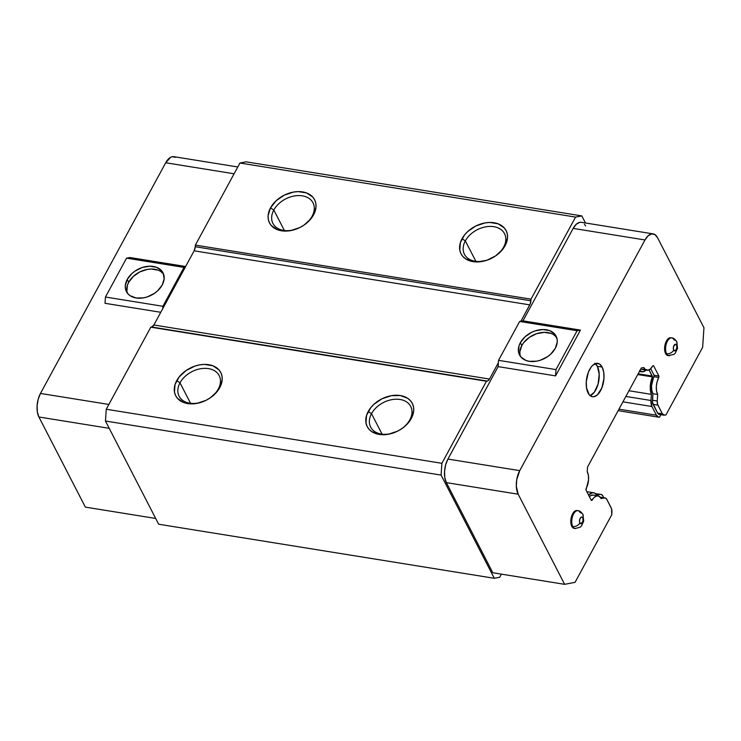 <?xml version="1.0" encoding="UTF-8"?>
<svg xmlns="http://www.w3.org/2000/svg" width="741" height="741" viewBox="0 0 741 741"><rect width="100%" height="100%" fill="white"/><g stroke="black" fill="none" stroke-linecap="round" stroke-linejoin="round"><path stroke-width="1.11" d="M577.276 510.688A9.012 4.585 99.2 0 0 572.413 516.857A9.012 4.585 99.2 0 0 572.747 526.518A9.012 4.585 -80.8 0 0 575.062 528.5L580.073 527.277L581.463 525.99L583.713 521.034L582.908 514.43C581.037 511.79 579.379 510.549 577.934 510.697L576.97 510.549A9.012 4.585 99.2 0 0 571.644 516.107A9.012 4.585 99.2 0 0 571.783 526.36L572.747 526.518A9.012 4.585 -80.8 0 1 572.598 516.255A9.012 4.585 -80.8 0 1 577.934 510.697A9.012 4.585 -80.8 0 1 580.249 512.689A5.632 3.992 152.7 0 1 582.917 514.43A5.632 3.992 152.7 0 1 582.695 517.783A5.632 3.992 -27.3 0 0 582.917 514.43M671.087 337.896A9.012 4.585 99.2 0 0 666.233 344.065A9.012 4.585 99.2 0 0 666.557 353.726A9.012 4.585 -80.8 0 1 666.418 343.472A9.012 4.585 -80.8 0 1 671.744 337.915A9.012 4.585 -80.8 0 1 674.069 339.897A5.632 3.992 152.7 0 1 676.728 341.638A5.632 3.992 152.7 0 1 676.505 344.991A5.632 3.992 -27.3 0 0 676.728 341.638C674.856 339.007 673.198 337.757 671.744 337.915L670.79 337.757A9.012 4.585 99.2 0 0 665.455 343.315A9.012 4.585 99.2 0 0 665.603 353.568L666.557 353.726A5.632 3.992 -27.3 0 0 673.699 350.178A3.381 1.723 -80.8 0 1 674.004 345.463A3.381 1.723 -80.8 0 1 676.505 344.991L675.32 344.25L673.55 346.612L673.384 349.168L674.217 350.789L676.2 349.706L676.866 347.251L676.505 344.991A3.381 1.723 -80.8 0 1 676.2 349.706A3.381 1.723 -80.8 0 1 673.699 350.178A5.632 3.992 152.7 0 1 666.557 353.726A9.012 4.585 99.2 0 0 669.54 355.726M595.301 363.646A16.904 8.605 99.2 0 1 597.366 366.313L599.219 374.381L598.07 384.107L594.319 392.193L590.142 395.666A16.904 8.605 99.2 0 0 598.293 383.264A16.904 8.605 99.2 0 0 597.366 366.313L602.155 367.082A16.904 8.605 -80.8 0 1 602.433 386.311A16.904 8.605 -80.8 0 1 592.43 396.731A16.904 8.605 -80.8 0 1 588.085 392.999A16.904 8.605 -80.8 0 1 587.808 373.77A16.904 8.605 -80.8 0 1 597.811 363.349A16.904 8.605 -80.8 0 1 602.155 367.082L597.366 366.313L594.736 363.238M587.261 471.674A12.115 6.169 -80.8 0 1 586.103 488.625L586.001 490.079L591.346 500.434L592.115 500.295A12.115 6.169 -80.8 0 1 597.996 495.859A12.115 6.169 -80.8 0 1 601.108 498.536A12.115 6.169 -80.8 0 1 601.136 498.591L604.591 497.943A6.197 3.159 -80.8 0 1 605.165 497.933A6.197 3.159 -80.8 0 1 606.759 499.295L611.242 507.983A6.197 3.159 -80.8 0 1 611.899 512.124L611.723 514.819L575.053 582.352L564.633 584.325L518.172 494.201A16.904 8.605 -80.8 0 1 519.737 470.637L644.985 239.964L573.173 228.395L522.979 320.844L519.645 321.464L498.536 360.348L555.991 369.602L577.1 330.727L519.645 321.464L577.1 330.727L580.435 330.097L522.979 320.844L580.435 330.097L577.1 330.727L555.991 369.602L555.574 375.882L580.435 330.097L555.574 375.882L555.991 369.602L498.536 360.348L498.119 366.628L555.574 375.882L498.119 366.628L447.925 459.068L445.647 464.839L444.544 471.341L444.795 477.593L446.351 482.632L492.811 572.756L564.633 584.325L492.811 572.756L446.351 482.632L518.172 494.201L446.351 482.632A16.904 8.605 99.2 0 1 447.925 459.068L519.737 470.637L447.925 459.068L498.119 366.628L498.378 362.701L489.495 379.059A5.632 2.871 -80.8 0 1 487.309 381.078L150.812 327.17L486.439 381.235L487.884 380.855L489.495 379.059L498.378 362.701L498.536 360.348L519.645 321.464L520.895 321.233L529.769 304.875L194.142 250.819A5.632 2.871 99.2 0 0 195.263 246.725L530.899 300.79A5.632 2.871 -80.8 0 1 529.769 304.875L194.142 250.819L185.259 267.168L184.009 267.408L162.9 306.283L105.444 297.03L126.554 258.146L184.009 267.408L162.9 306.283L162.742 308.636L185.259 267.168L126.554 258.146L129.888 257.525L185.621 266.501L129.888 257.525L126.554 258.146L105.444 297.03L105.027 303.31L105.444 297.03L162.9 306.283L162.742 308.636L153.869 324.993L489.495 379.059L153.869 324.993L194.142 250.819L195.263 246.725L530.899 300.79L531.01 299.16L195.374 245.095L195.263 246.725L195.374 245.095L531.01 299.16L575.572 217.085L239.936 163.02L195.374 245.095L239.936 163.02L575.572 217.085L581.824 215.909L246.188 161.844L239.936 163.02L246.188 161.844L581.824 215.909L585.464 222.976L581.824 215.909L575.572 217.085L531.01 299.16L530.195 303.967L520.895 321.233L522.979 320.844L573.173 228.395L644.985 239.964A16.904 8.605 -80.8 0 1 653.145 233.878A16.904 8.605 -80.8 0 1 657.489 237.611L654.859 234.536L651.561 233.906L648.097 235.814L644.985 239.964L519.737 470.637L516.755 479.622L516.32 486.124L518.172 494.201L564.633 584.325L575.053 582.352L611.723 514.819L611.575 508.835L606.759 499.295L605.212 497.943L600.256 497.239L604.591 497.943L601.136 498.591A12.115 6.169 99.2 0 0 601.108 498.536L599.219 496.331L596.838 495.886L594.347 497.276L591.346 500.434L586.001 490.079L588.549 479.816L588.382 475.305L587.261 471.674A12.115 6.169 99.2 0 0 587.233 471.619A12.115 6.169 -80.8 0 1 587.261 471.674M465.329 240.881A22.536 15.969 -27.3 0 0 475.101 261.24A22.536 15.969 -27.3 0 0 503.639 247.049L505.121 245.669A25.351 17.96 152.7 0 1 473.017 261.638A25.351 17.96 152.7 0 1 462.032 238.732L465.329 240.881L475.889 261.351L465.329 240.881A22.536 15.969 152.7 0 1 485.605 226.857A22.536 15.969 152.7 0 1 504.519 233.637A22.536 15.969 152.7 0 1 503.639 247.049A22.536 15.969 152.7 0 1 483.364 261.073A22.536 15.969 152.7 0 1 464.45 254.293A22.536 15.969 152.7 0 1 465.329 240.881L462.032 238.732A25.351 17.96 152.7 0 1 494.127 222.763A25.351 17.96 152.7 0 1 505.121 245.669L503.639 247.049A22.536 15.969 -27.3 0 0 493.867 226.69A22.536 15.969 -27.3 0 0 465.329 240.881M273.818 210.027A22.536 15.969 -27.3 0 0 283.59 230.395A22.536 15.969 -27.3 0 0 312.118 216.196L313.6 214.816A25.351 17.96 152.7 0 1 281.506 230.784A25.351 17.96 152.7 0 1 270.511 207.878L273.818 210.027L284.368 230.507L273.818 210.027A22.536 15.969 152.7 0 1 294.094 196.013A22.536 15.969 152.7 0 1 312.998 202.784A22.536 15.969 152.7 0 1 312.118 216.196A22.536 15.969 152.7 0 1 291.843 230.219A22.536 15.969 152.7 0 1 272.938 223.439A22.536 15.969 152.7 0 1 273.818 210.027L270.511 207.878A25.351 17.96 152.7 0 1 302.615 191.91A25.351 17.96 152.7 0 1 313.6 214.816L312.118 216.196A22.536 15.969 -27.3 0 0 302.347 195.837A22.536 15.969 -27.3 0 0 273.818 210.027M574.043 528.333L572.432 527.333L571.783 526.36L572.747 526.518A5.632 3.992 -27.3 0 0 579.879 522.961A3.381 1.723 -80.8 0 1 580.194 518.255A3.381 1.723 -80.8 0 1 582.695 517.783L582.167 517.162L580.814 517.422L579.74 519.404L579.564 521.96L580.407 523.581L582.38 522.498L583.056 520.043L582.695 517.783A3.381 1.723 -80.8 0 1 582.38 522.498A3.381 1.723 -80.8 0 1 579.879 522.961A5.632 3.992 152.7 0 1 572.747 526.518A9.012 4.585 99.2 0 0 575.72 528.518M371.519 413.673A22.536 15.969 -27.3 0 0 381.291 434.031A22.536 15.969 -27.3 0 0 409.819 419.841L411.301 418.461A25.351 17.96 152.7 0 1 379.207 434.43A25.351 17.96 152.7 0 1 368.212 411.514L371.519 413.673L382.069 434.143L371.519 413.673A22.536 15.969 152.7 0 1 391.794 399.649A22.536 15.969 152.7 0 1 410.699 406.429A22.536 15.969 152.7 0 1 409.819 419.841A22.536 15.969 152.7 0 1 389.544 433.856A22.536 15.969 152.7 0 1 370.639 427.085A22.536 15.969 152.7 0 1 371.519 413.673L368.212 411.514A25.351 17.96 152.7 0 1 400.316 395.546A25.351 17.96 152.7 0 1 411.301 418.461L409.819 419.841A22.536 15.969 -27.3 0 0 400.047 399.473A22.536 15.969 -27.3 0 0 371.519 413.673M179.998 382.819A22.536 15.969 -27.3 0 0 189.77 403.187A22.536 15.969 -27.3 0 0 218.299 388.988L219.79 387.608A25.351 17.96 152.7 0 1 187.686 403.576A25.351 17.96 152.7 0 1 176.691 380.67L179.998 382.819L190.557 403.299L179.998 382.819A22.536 15.969 152.7 0 1 200.274 368.796A22.536 15.969 152.7 0 1 219.179 375.576A22.536 15.969 152.7 0 1 218.299 388.988A22.536 15.969 152.7 0 1 198.032 403.011A22.536 15.969 152.7 0 1 179.118 396.231A22.536 15.969 152.7 0 1 179.998 382.819L176.691 380.67A25.351 17.96 152.7 0 1 208.795 364.702A25.351 17.96 152.7 0 1 219.79 387.608L218.299 388.988A22.536 15.969 -27.3 0 0 208.536 368.629A22.536 15.969 -27.3 0 0 179.998 382.819M126.896 291.463L127.378 285.359L128.712 282.228L127.248 279.403A20.563 14.57 152.7 0 1 145.755 266.612A20.563 14.57 152.7 0 1 163.011 272.79A20.563 14.57 152.7 0 1 162.205 285.035A20.563 14.57 152.7 0 1 143.708 297.826A20.563 14.57 152.7 0 1 126.452 291.639A20.563 14.57 152.7 0 1 127.248 279.403L128.712 282.228A20.563 14.57 -27.3 0 0 127.285 293.001M551.082 333.45L544.264 332.348L536.679 333.691L529.5 337.257L523.804 342.527L521.794 345.547L520.339 342.722A20.563 14.57 152.7 0 1 538.837 329.93A20.563 14.57 152.7 0 1 556.093 336.108A20.563 14.57 152.7 0 1 555.296 348.353A20.563 14.57 152.7 0 1 536.79 361.145A20.563 14.57 152.7 0 1 519.534 354.958A20.563 14.57 152.7 0 1 520.339 342.722L521.794 345.547A20.563 14.57 -27.3 0 0 520.377 356.319M556.102 336.812L553.87 334.867M556.713 337.581A20.563 14.57 -27.3 0 0 539.235 332.968A20.563 14.57 -27.3 0 0 521.794 345.547L519.849 351.799L519.987 354.782M163.622 274.263A20.563 14.57 -27.3 0 0 146.144 269.65A20.563 14.57 -27.3 0 0 128.712 282.228L133.315 276.412L139.882 271.901L147.403 269.4L151.173 269.029L157.99 270.132M160.778 271.558L163.011 273.494M599.988 494.395A9.012 4.585 -80.8 0 1 600.831 494.377A9.012 4.585 -80.8 0 1 603.146 496.368L603.841 497.72L602.507 495.396L600.895 494.386L595.551 493.673L599.988 494.395L596.727 495.007L599.988 494.395M638.158 373.807L652.247 376.076A1.686 0.861 -80.8 0 1 652.432 376.91L637.76 374.548L652.432 376.91L650.302 385.968L651.376 394.36L628.961 390.748L651.376 394.36A14.366 7.317 -80.8 0 1 652.432 376.91L649.051 369.879L652.247 376.076L638.158 373.807M625.867 396.444L650.968 400.492L651.376 394.36L650.968 400.492L625.867 396.444M651.932 406.513A9.012 4.585 -80.8 0 1 650.968 400.492L651.932 406.513L622.931 401.844L651.932 406.513L656.406 415.201L651.932 406.513M588.595 495.099A14.366 7.317 -80.8 0 1 593.569 492.746A14.366 7.317 -80.8 0 1 596.727 495.007L594.717 493.126L592.318 492.756L588.595 495.099M646.096 370.111A14.366 7.317 -80.8 0 1 641.752 371.815A14.366 7.317 -80.8 0 1 639.752 370.87M618.957 409.171L656.406 415.201L658.629 417.174L659.527 417.183L660.879 414.682L659.527 417.183A9.012 4.585 -80.8 0 1 658.73 417.192A9.012 4.585 -80.8 0 1 656.406 415.201L618.957 409.171M555.296 348.353L550.683 354.17L547.59 356.634L540.411 360.209L536.595 361.182L529.259 361.302L526.008 360.45L520.988 357.079L518.533 351.956L519.006 345.852L520.339 342.722L524.943 336.896L531.51 332.394L535.224 330.856L542.801 329.523L549.618 330.616L554.639 333.987L557.102 339.119L557.241 342.101L555.296 348.353M162.205 285.035L164.15 278.783L163.14 273.059L161.557 270.669L156.536 267.297L149.719 266.204L142.133 267.538L134.955 271.113L131.861 273.577L127.248 279.403L125.303 285.646L125.442 288.638L127.897 293.76L130.129 295.705L136.168 297.984L143.504 297.863L147.32 296.891L154.499 293.316L157.601 290.852L162.205 285.035M105.463 421.027L158.667 524.23L494.293 578.286L441.09 475.092L105.463 421.027L441.09 475.092L441.877 463.31L106.25 409.245L105.463 421.027L106.25 409.245L441.877 463.31L486.439 381.235L150.812 327.17L106.25 409.245L150.812 327.17L151.673 327.013A5.632 2.871 99.2 0 0 153.869 324.993L151.673 327.013L487.309 381.078L486.439 381.235L441.877 463.31L441.09 475.092L494.293 578.286L158.667 524.23L105.463 421.027M411.301 418.461L405.623 425.63L401.807 428.668L397.528 431.188L388.247 434.272L379.207 434.43L371.76 431.614L369.009 429.224L367.064 426.279L365.98 422.898L366.563 415.377L370.685 407.791L373.89 404.345L381.986 398.788L391.267 395.703L400.316 395.546L407.754 398.352L410.505 400.751L412.459 403.697L413.534 407.078L413.7 410.755L411.301 418.461M219.79 387.608L217.317 391.331L210.287 397.824L206.017 400.335L196.736 403.428L192.095 403.882L183.685 402.53L177.497 398.371L175.543 395.425L174.459 392.054L175.052 384.523L179.165 376.947L186.186 370.454L195.05 366.045L199.746 364.85L204.386 364.396L212.797 365.748L218.984 369.907L220.938 372.843L222.022 376.224L222.189 379.901L219.79 387.608M597.996 495.859L593.208 495.09A12.115 6.169 99.2 0 0 589.401 496.665L590.79 495.59L593.282 495.108M599.802 497.165L600.423 497.165M639.539 370.676L643.003 371.806L646.717 369.49M659.749 414.395L657.582 413.043L652.534 402.502L652.877 393.712L651.737 390.081L651.552 385.561L654.108 375.261L650.709 368.675L654.108 375.261L658.897 376.03L654.108 375.261L654.007 376.706A12.115 6.169 99.2 0 0 652.877 393.712L657.665 394.481A12.115 6.169 -80.8 0 1 658.795 377.475L654.007 376.706L658.795 377.475L657.137 381.634L656.341 386.339L656.526 390.85L657.665 394.481L657.23 400.983L652.441 400.214L652.877 393.712L657.665 394.481L657.23 400.983L652.441 400.214A6.197 3.159 99.2 0 0 653.099 404.354L657.888 405.123A6.197 3.159 -80.8 0 1 657.23 400.983L657.545 404.28L662.371 413.811L657.582 413.043L653.099 404.354L657.888 405.123L662.371 413.811L657.582 413.043A6.197 3.159 99.2 0 0 659.175 414.404L663.964 415.182A6.197 3.159 -80.8 0 1 662.371 413.811L664.538 415.173A6.197 3.159 -80.8 0 1 663.964 415.182M644.513 368.981L642.012 369.453L640.798 368.944A12.115 6.169 99.2 0 0 642.114 369.472L646.902 370.241A12.115 6.169 -80.8 0 1 643.762 367.517L645.652 369.759L648.032 370.222L650.542 368.833L652.784 365.813A12.115 6.169 -80.8 0 1 646.902 370.241M499.712 577.267L494.293 578.286L499.712 577.267L501.416 574.136L499.712 577.267M160.76 312.285L105.027 303.31L160.76 312.285M587.539 467.034L587.233 471.619L587.539 467.034L641.326 367.971L587.539 467.034M641.326 367.971L643.762 367.517L641.326 367.971M652.784 365.813L653.553 365.665L658.897 376.03L658.795 377.475L658.897 376.03L653.553 365.665L652.784 365.813M664.538 415.173L665.974 414.895L702.644 347.362L665.974 414.895L664.538 415.173M605.165 497.933L600.377 497.155A6.197 3.159 99.2 0 0 600.164 497.137M668.882 355.708A9.012 4.585 -80.8 0 1 666.557 353.726L665.603 353.568A9.012 4.585 99.2 0 0 667.919 355.56L673.893 354.485L675.283 353.207L677.533 348.242L676.728 341.638M577.044 510.558L575.201 510.91L573.414 512.55L571.413 516.866L570.802 522.053L571.783 526.36A9.012 4.585 99.2 0 0 574.108 528.352L575.062 528.5M38.903 416.998L109.223 428.326L38.903 416.998L85.363 507.122L38.903 416.998A16.904 8.605 99.2 0 1 40.468 393.443L165.715 162.761L234.091 173.783L165.715 162.761L40.468 393.443L38.199 399.204L37.096 405.707L37.346 411.959L38.903 416.998M108.853 404.456L40.468 393.443L108.853 404.456M155.684 518.45L85.363 507.122L155.684 518.45M505.121 245.669L502.648 249.393L495.627 255.886L486.772 260.286L477.426 261.944L473.017 261.638L465.58 258.831L462.829 256.432L460.874 253.487L459.8 250.115L460.383 242.585L464.505 234.999L467.71 231.553L475.805 225.996L485.077 222.911L489.727 222.457L498.128 223.81L504.315 227.959L506.27 230.905L507.353 234.286L507.52 237.963L505.121 245.669M313.6 214.816L311.127 218.549L304.106 225.032L299.827 227.552L290.555 230.636L285.906 231.09L277.505 229.738L271.308 225.579L269.363 222.643L268.279 219.262L268.112 215.585L270.511 207.878L276.189 200.7L284.285 195.152L293.566 192.058L298.206 191.604L306.617 192.956L312.804 197.115L314.758 200.061L315.833 203.432L315.999 207.119L313.6 214.816M585.668 226.042L584.473 224.217M581.444 222.337L579.749 222.337L576.276 224.245L573.173 228.395A16.904 8.605 99.2 0 1 581.324 222.309L653.145 233.878M702.644 347.362L703.95 327.726L657.489 237.611L703.95 327.726L702.644 347.362M667.854 355.55L666.242 354.541L665.103 352.336L664.844 345.797L667.233 339.767L669.021 338.118L670.855 337.766M602.155 367.082L603.711 372.13L603.961 378.373L601.849 387.913L597.478 394.796L594.004 396.704L592.309 396.704L589.28 394.823L586.529 387.96L586.279 381.708L588.382 372.167L591.133 367.11L592.763 365.285L596.227 363.377L599.525 364.007L602.155 367.082M175.589 157.333L172.292 156.703L170.55 157.351L165.715 162.761A16.904 8.605 99.2 0 1 173.866 156.675L237.787 166.975M593.569 492.746L586.816 491.663M641.752 371.815L639.437 371.445M658.721 417.183L618.151 410.653"/></g></svg>
